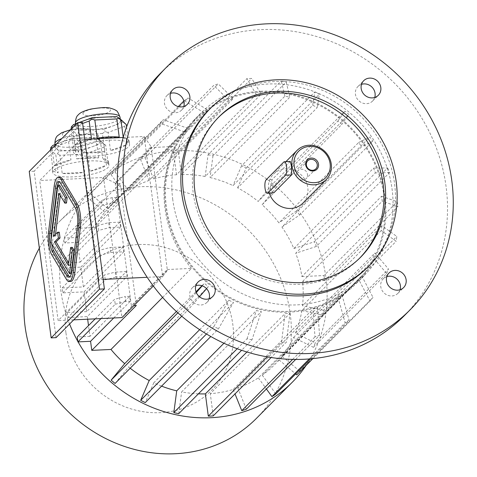 <?xml version="1.0" encoding="UTF-8"?>
<svg xmlns="http://www.w3.org/2000/svg" width="477" height="477" viewBox="0 0 477 477"><rect width="100%" height="100%" fill="white"/><g stroke="black" fill="none" stroke-linecap="round" stroke-linejoin="round"><path stroke-width="0.36" stroke-dasharray="2.38 1.79" d="M69.714 276.898A12.891 3.899 -92.7 0 0 70.548 277.149A12.891 3.899 -92.7 0 0 73.631 270.447L79.176 225.251A12.891 3.899 -92.7 0 0 76.88 207.769L62.123 183.043A12.891 3.899 -92.7 0 0 60.126 181.469A12.891 3.899 -92.7 0 0 59.321 181.791M51.26 238.929A12.891 3.899 -92.7 0 0 51.677 243.753M60.293 195.516L60.579 193.179L66.482 203.071M59.249 232.174L55.302 236.157L55.523 234.362M72.313 247.354L70.095 265.433L68.742 263.173M59.506 185.022L52.476 242.274L71.168 273.589M59.923 177.176A17.19 5.199 -92.7 0 0 55.815 186.102L50.264 231.303A17.19 5.199 -92.7 0 0 53.335 254.611L68.092 279.331A17.19 5.199 -92.7 0 0 70.751 281.436M400.048 289.742A10.315 9.474 -135.2 0 1 397.89 293.343A10.315 9.474 -135.2 0 1 391.867 295.967A10.315 9.474 -135.2 0 1 380.747 286.546A10.315 9.474 -135.2 0 1 383.246 278.818A10.315 9.474 -135.2 0 1 386.829 276.63M374.731 97.451A10.315 9.474 -135.2 0 1 372.573 101.058A10.315 9.474 -135.2 0 1 366.557 103.682A10.315 9.474 -135.2 0 1 356.474 97.618A10.315 9.474 -135.2 0 1 357.929 86.528A10.315 9.474 -135.2 0 1 361.512 84.34M183.77 106.484A10.315 9.474 -135.2 0 1 181.612 110.086A10.315 9.474 -135.2 0 1 167.618 109.549A10.315 9.474 -135.2 0 1 166.968 95.555A10.315 9.474 -135.2 0 1 170.551 93.367M218.227 117.61A99.705 91.578 44.8 0 0 217.387 118.445A99.705 91.578 44.8 0 0 223.677 253.681A99.705 91.578 44.8 0 0 358.96 258.874A99.705 91.578 44.8 0 0 359.789 258.021M208.843 109.972A111.737 102.633 -135.2 0 1 360.451 115.792A111.737 102.633 -135.2 0 1 367.505 267.347M269.344 193.215A20.63 18.949 -135.2 0 1 268.533 189.59A20.63 18.949 -135.2 0 1 273.524 174.135A20.63 18.949 -135.2 0 1 285.568 168.882A20.63 18.949 -135.2 0 1 305.727 181.004A20.63 18.949 -135.2 0 1 302.817 203.19M307.492 174.409A5.712 5.247 -135.2 0 1 306.109 178.69A5.712 5.247 -135.2 0 1 300.415 179.74A5.712 5.247 -135.2 0 1 296.611 174.922A5.712 5.247 -135.2 0 1 297.994 170.641A5.712 5.247 -135.2 0 1 303.694 169.591A5.712 5.247 -135.2 0 1 307.492 174.409M290.308 161.441L272.134 179.567L269.964 188.141L273.249 193.03M160.379 73.392A171.905 157.899 -135.2 0 1 260.728 29.64A171.905 157.899 -135.2 0 1 428.734 130.662A171.905 157.899 -135.2 0 1 404.472 315.512M209.087 298.769A10.315 9.474 -135.2 0 1 206.929 302.37A10.315 9.474 -135.2 0 1 196.643 304.272A10.315 9.474 -135.2 0 1 189.786 295.573A10.315 9.474 -135.2 0 1 192.285 287.846A10.315 9.474 -135.2 0 1 195.868 285.657M172.769 199.636A115.178 105.793 -135.2 0 1 200.656 113.341A115.178 105.793 -135.2 0 1 356.927 119.339A115.178 105.793 -135.2 0 1 364.201 275.563A115.178 105.793 -135.2 0 1 249.364 296.76A115.178 105.793 -135.2 0 1 172.769 199.636M71.514 138.467L83.863 137.883A22.467 5.724 172.5 0 0 62.213 141.913L71.514 138.467L71.21 139.946L74.251 140.733L76.642 158.865L98.644 157.827A28.364 7.227 172.5 0 0 88.328 157.654A28.364 7.227 172.5 0 0 76.642 158.865M56.358 144.078L62.213 141.913A22.467 5.724 172.5 0 0 56.22 145.205A22.467 5.724 172.5 0 0 55.332 147.125A22.467 5.724 172.5 0 0 55.958 148.222L52.911 145.36M59.005 151.078L55.958 148.222A22.467 5.724 172.5 0 0 71.353 150.499L59.005 151.078L57.532 153.737L55.791 154.679L58.176 172.811L52.75 167.713A28.364 7.227 172.5 0 0 52.309 169.317A28.364 7.227 172.5 0 0 58.176 172.811M83.702 149.915L71.353 150.499A22.467 5.724 172.5 0 0 93.003 146.469L83.702 149.915L84.536 152.461L81.829 154.238L84.22 172.37L62.213 173.407A28.364 7.227 172.5 0 0 84.22 172.37M102.305 143.022L93.003 146.469A22.467 5.724 172.5 0 0 99.884 141.258A22.467 5.724 172.5 0 0 99.258 140.16L104.88 144.925L104.081 147.041L106.466 165.173L89.897 171.309A28.364 7.227 172.5 0 0 106.466 165.173M104.081 147.041L87.506 153.183L89.897 171.309M87.506 153.183L84.536 152.461M81.829 154.238L59.828 155.275L62.213 173.407M59.828 155.275L57.532 153.737M98.644 157.827L96.259 139.695L98.214 138.67L105.721 145.39L108.106 163.522A28.364 7.227 172.5 0 0 108.547 161.912A28.364 7.227 172.5 0 0 102.68 158.424L108.106 163.522M100.295 140.292L102.68 158.424M105.721 145.39L104.88 144.925M96.211 137.298L99.258 140.16A22.467 5.724 172.5 0 0 83.863 137.883L96.211 137.298L98.214 138.67M96.259 139.695L74.251 140.733M52.858 147.614L68.575 141.794L70.96 159.92A28.364 7.227 172.5 0 0 54.39 166.062L70.96 159.92M52.065 148.413L54.39 166.062M68.575 141.794L71.21 139.946M50.425 150.064L52.75 167.713M50.359 149.581L55.791 154.679M122.887 122.273L113.586 125.719A22.467 5.724 172.5 0 0 120.46 120.508A22.467 5.724 172.5 0 0 119.84 119.411L125.457 124.175L124.664 126.298L127.049 144.424L110.473 150.559A28.364 7.227 172.5 0 0 127.049 144.424M116.793 116.549L119.84 119.411A22.467 5.724 172.5 0 0 104.445 117.133A22.467 5.724 172.5 0 0 82.789 121.164A22.467 5.724 172.5 0 0 76.797 124.455A22.467 5.724 172.5 0 0 75.915 126.375A22.467 5.724 172.5 0 0 76.535 127.472L73.488 124.61M76.94 123.328L78.842 122.631M79.581 130.334L76.535 127.472A22.467 5.724 172.5 0 0 91.936 129.75L79.581 130.334L78.109 132.988L76.374 133.93L78.759 152.062L73.327 146.964A28.364 7.227 172.5 0 0 72.886 148.568A28.364 7.227 172.5 0 0 78.759 152.062M123.227 137.4L128.689 142.772A28.364 7.227 172.5 0 0 129.13 141.162A28.364 7.227 172.5 0 0 123.263 137.674M126.602 126.912L128.689 142.772M126.304 124.64L125.457 124.175M97.219 138.115L119.226 137.078M124.664 126.298L108.088 132.433L110.473 150.559M108.088 132.433L105.119 131.712L102.412 133.488L104.797 151.62L82.795 152.658A28.364 7.227 172.5 0 0 104.797 151.62M104.284 129.166L91.936 129.75A22.467 5.724 172.5 0 0 113.586 125.719L104.284 129.166L105.119 131.712M102.412 133.488L80.41 134.532L82.795 152.658M80.41 134.532L78.109 132.988M71.007 129.315L73.327 146.964M70.942 128.832L76.374 133.93M72.647 127.663L74.967 145.312L91.542 139.171A28.364 7.227 172.5 0 0 74.967 145.312M82.622 123.465L73.434 126.864M98.84 279.588L80.398 139.499L39.716 180.515L58.158 320.604L98.84 279.588L103.151 279.385M153.326 285.991L162.675 276.571L147.19 277.304M162.615 297.409L191.402 268.39L167.272 269.535L167.379 270.358L162.675 276.571L144.227 136.482L123.203 137.477M84.709 139.296L80.398 139.499M73.696 319.87L58.158 320.604M151.108 146.749L151.215 147.572L115.315 183.764L115.207 182.941L151.108 146.749L144.227 136.482L103.545 177.498L39.716 180.515M115.207 182.941L103.545 177.498L121.987 317.587L131.479 306.544L131.372 305.721L167.272 269.535L151.215 147.572L175.345 146.433L94.935 227.499A114.313 105 -135.2 0 1 104.755 212.193L184.444 131.849A114.313 105 -135.2 0 1 187.455 128.188L107.766 208.532A114.313 105 -135.2 0 1 112.244 203.697A114.313 105 -135.2 0 1 124.539 193.221L204.234 112.876A114.313 105 -135.2 0 1 208.157 110.205L128.468 190.544A114.313 105 -135.2 0 1 149.021 180.449L228.71 100.104A114.313 105 -135.2 0 1 233.283 98.602L153.594 178.947A114.313 105 -135.2 0 1 176.526 174.749L256.215 94.404A114.313 105 -135.2 0 1 261.128 94.172L181.433 174.516A114.313 105 -135.2 0 1 205.176 176.508L284.87 96.163A114.313 105 -135.2 0 1 289.777 97.219L210.089 177.563A114.313 105 -135.2 0 1 233.032 185.601L312.721 105.262A114.313 105 -135.2 0 1 317.3 107.534L237.606 187.872A114.313 105 -135.2 0 1 258.182 201.419L337.871 121.08A114.313 105 -135.2 0 1 341.806 124.408L262.111 204.752A114.313 105 -135.2 0 1 278.92 222.878L358.609 142.534A114.313 105 -135.2 0 1 361.626 146.701L281.937 227.046A114.313 105 -135.2 0 1 293.826 248.517L373.521 168.172A114.313 105 -135.2 0 1 375.417 172.889L295.728 253.233A114.313 105 -135.2 0 1 301.893 276.582L381.582 196.244A114.313 105 -135.2 0 1 382.238 201.187L302.543 281.531A114.313 105 -135.2 0 1 302.501 305.757L381.886 225.722L396.798 236.461A137.525 126.316 -135.2 0 1 396.154 241.296L381.224 230.546L381.886 225.722M88.758 160.952A28.364 7.227 172.5 0 0 52.738 172.614A28.364 7.227 172.5 0 0 81.805 176.073A28.364 7.227 172.5 0 0 108.983 165.209A28.364 7.227 172.5 0 0 88.758 160.952M93.546 156.122A28.364 7.227 172.5 0 0 129.565 144.459A28.364 7.227 172.5 0 0 97.654 141.413A28.364 7.227 172.5 0 0 73.321 151.865A28.364 7.227 172.5 0 0 93.546 156.122M87.667 319.208L87.321 316.579L127.049 276.529L126.399 271.586L86.671 311.636L84.065 291.858L62.815 292.86A137.525 126.316 -135.2 0 1 62.165 287.917L83.415 286.915L80.816 267.138L61.414 268.056L60.764 263.107L80.16 262.195L77.56 242.417L64.872 243.014L64.288 238.572A139.242 127.896 -135.2 0 1 64.431 238.059L76.91 237.468L75.712 228.405L120.228 183.532L136.285 305.489M69.582 324.02A139.242 127.896 -135.2 0 1 60.829 290.469A139.242 127.896 -135.2 0 1 64.288 238.572L64.431 238.059A139.242 127.896 -135.2 0 1 94.547 186.143A139.242 127.896 -135.2 0 1 274.716 185.368A139.242 127.896 -135.2 0 1 306.127 365.412M84.065 291.858L123.793 251.808L110.724 252.428L100.146 255.225A137.525 126.316 -135.2 0 1 99.496 250.282L110.074 247.48L123.144 246.865L123.793 251.808M113.711 317.98L130.304 301.249L129.655 296.306L89.926 336.357L88.507 325.594M76.91 237.468L116.632 197.418L117.282 202.367L112.781 202.576L102.203 205.378L101.553 200.435L64.222 238.071M77.56 242.417L117.282 202.367M80.16 262.195L119.888 222.145L120.538 227.088L109.322 227.618L98.745 230.415L98.095 225.472L60.764 263.107M80.816 267.138L120.538 227.088M83.415 286.915L123.144 246.865M191.402 268.39A114.313 105 -135.2 0 1 175.345 146.433M176.418 311.505L195.993 291.769M201.98 285.735L204.383 283.308A114.313 105 -135.2 0 0 208.318 286.641L206.553 288.668M130.179 368.226A114.313 105 -135.2 0 1 128.629 366.986L208.318 286.641M199.642 329.673L228.888 300.188A114.313 105 -135.2 0 0 233.468 302.46L218.496 328.766L210.816 336.512M161.59 386.137A114.313 105 -135.2 0 1 153.779 382.798L233.468 302.46M223.94 343.231L256.411 310.503A114.313 105 -135.2 0 0 261.318 311.559L251.969 339.839L241.606 350.285M198.408 393.835A114.313 105 -135.2 0 1 181.63 391.897L261.318 311.559M246.925 351.996L285.067 313.55A114.313 105 -135.2 0 0 289.974 313.317L286.444 342.081L271.145 357.506M381.224 230.546L301.834 310.587A114.313 105 -135.2 0 1 295.49 333.089L315.297 342.915A137.525 126.316 -135.2 0 1 313.407 347.316L293.564 337.472A114.313 105 -135.2 0 1 282.056 356.212L361.745 275.873A114.313 105 -135.2 0 1 358.734 279.528L279.045 359.873A114.313 105 -135.2 0 1 274.567 364.708A114.313 105 -135.2 0 1 262.267 375.184L341.961 294.84A114.313 105 -135.2 0 1 338.032 297.517L258.343 377.856A114.313 105 -135.2 0 1 237.79 387.956L317.479 307.611A114.313 105 -135.2 0 1 312.906 309.12L233.211 389.459A114.313 105 -135.2 0 1 210.285 393.656L289.974 313.317M293.564 337.472L373.02 257.371L374.934 253.001L388.528 269.088L315.297 342.915M295.49 333.089L374.934 253.001M384.39 199.016A114.313 105 -135.2 0 1 356.408 282.193A114.313 105 -135.2 0 1 242.429 303.235A114.313 105 -135.2 0 1 166.407 206.833A114.313 105 -135.2 0 1 194.085 121.182A114.313 105 -135.2 0 1 309.245 100.617A114.313 105 -135.2 0 1 384.39 199.016M78.097 341.89A139.242 127.896 -135.2 0 1 77.823 341.401M260.71 91.268A115.178 105.793 -135.2 0 1 373.276 158.948A115.178 105.793 -135.2 0 1 357.023 282.795A115.178 105.793 -135.2 0 1 242.185 303.998A115.178 105.793 -135.2 0 1 165.585 206.875A115.178 105.793 -135.2 0 1 193.477 120.58A115.178 105.793 -135.2 0 1 260.71 91.268M120.228 183.532L115.315 183.764L131.372 305.721L133.876 305.602M94.935 227.499L75.712 228.405M177.885 312.834L184.366 306.3L196.309 292.586M202.206 285.812L204.383 283.308M181.761 316.227L188.302 309.633A137.525 126.316 -135.2 0 1 184.366 306.3M199.493 296.777L188.302 309.633M115.07 383.46L128.629 366.986M153.779 382.798L145.264 402.594M206.481 333.989L213.917 326.495A137.525 126.316 44.8 0 0 218.496 328.766M213.917 326.495L228.888 300.188M237.194 348.729L247.056 338.783A137.525 126.316 44.8 0 0 251.969 339.839M178.738 413.666L181.63 391.897M247.056 338.783L256.411 310.503M267.12 356.844L281.531 342.313A137.525 126.316 44.8 0 0 286.444 342.081M213.213 415.908L210.285 393.656M281.531 342.313L285.067 313.55M295.674 359.443L319.566 335.355A137.525 126.316 44.8 0 1 314.993 336.857L312.906 309.12M292.634 359.402L314.993 336.857M317.479 307.611L319.566 335.355M246.341 409.183L237.79 387.956M233.211 389.459L235.018 393.93M310.688 358.817L349.086 320.109A137.525 126.316 44.8 0 1 345.157 322.78L338.032 297.517M309.299 358.931L345.157 322.78M341.961 294.84L349.086 320.109M275.855 393.936L262.267 375.184M258.343 377.856L266.393 388.964M296.742 374.868A137.525 126.316 44.8 0 0 299.753 371.207L372.984 297.38A137.525 126.316 44.8 0 1 369.973 301.041L358.734 279.528M312.87 358.609L369.973 301.041M361.745 275.873L372.984 297.38M299.753 371.207L282.056 356.212M279.045 359.873L295.668 373.962M381.582 196.244L397.222 201.711A137.525 126.316 -135.2 0 1 397.878 206.654L382.238 201.187M301.893 276.582L323.996 275.539L397.222 201.711M323.996 275.539A137.525 126.316 -135.2 0 1 324.646 280.482L397.878 206.654M324.646 280.482L302.543 281.531M237.606 187.872L246.12 168.077A137.525 126.316 44.8 0 0 241.541 165.805L314.772 91.978A137.525 126.316 44.8 0 1 319.351 94.249L317.3 107.534M246.12 168.077L319.351 94.249M312.721 105.262L314.772 91.978M241.541 165.805L233.032 185.601M284.87 96.163L281.299 80.911A137.525 126.316 -135.2 0 1 286.212 81.966L289.777 97.219M205.176 176.508L208.067 154.739L281.299 80.911M208.067 154.739A137.525 126.316 -135.2 0 1 212.98 155.794L286.212 81.966M212.98 155.794L210.089 177.563M256.215 94.404L246.824 78.663A137.525 126.316 -135.2 0 1 251.731 78.431L261.128 94.172M176.526 174.749L173.592 152.491L246.824 78.663M173.592 152.491A137.525 126.316 -135.2 0 1 178.505 152.258L251.731 78.431M178.505 152.258L181.433 174.516M153.594 178.947L145.044 157.72A137.525 126.316 44.8 0 0 140.471 159.223L213.702 85.395A137.525 126.316 44.8 0 1 218.275 83.892L233.283 98.602M145.044 157.72L218.275 83.892M228.71 100.104L213.702 85.395M140.471 159.223L149.021 180.449M128.468 190.544L114.879 171.798A137.525 126.316 44.8 0 0 110.95 174.469L178.285 106.592M183.836 100.993L184.182 100.641A137.525 126.316 44.8 0 1 188.111 97.97L208.157 110.205M114.879 171.798L188.111 97.97M204.234 112.876L184.182 100.641M110.95 174.469L124.539 193.221M184.444 131.849L160.284 123.364A137.525 126.316 -135.2 0 1 163.295 119.703L187.455 128.188M104.755 212.193L87.052 197.192L160.284 123.364M87.052 197.192A137.525 126.316 -135.2 0 1 90.064 193.531L163.295 119.703M90.064 193.531L107.766 208.532M262.111 204.752L275.67 188.278A137.525 126.316 44.8 0 0 271.735 184.945L344.966 111.117A137.525 126.316 44.8 0 1 348.902 114.45L341.806 124.408M275.67 188.278L348.902 114.45M337.871 121.08L344.966 111.117M271.735 184.945L258.182 201.419M313.407 347.316L386.638 273.488L373.02 257.371M386.638 273.488A137.525 126.316 44.8 0 0 388.528 269.088M301.834 310.587L322.929 315.124L396.154 241.296M322.929 315.124A137.525 126.316 44.8 0 0 323.567 310.288L396.798 236.461M323.567 310.288L302.501 305.757M373.521 168.172L387.646 167.922L314.415 241.744A137.525 126.316 -135.2 0 1 316.317 246.46L389.548 172.632A137.525 126.316 44.8 0 0 387.646 167.922M293.826 248.517L314.415 241.744M389.548 172.632L375.417 172.889M316.317 246.46L295.728 253.233M281.937 227.046L299.61 215.014L372.841 141.186L361.626 146.701M299.61 215.014A137.525 126.316 44.8 0 0 296.593 210.846L369.824 137.018A137.525 126.316 -135.2 0 1 372.841 141.186M358.609 142.534L369.824 137.018M296.593 210.846L278.92 222.878M95.197 318.851L114.569 299.317L125.147 296.521L125.803 301.464L130.304 301.249M129.655 296.306L125.147 296.521M89.926 336.357L77.238 336.959M101.023 318.576L115.225 304.266L114.569 299.317M115.225 304.266L125.803 301.464M64.872 243.014L102.203 205.378M116.632 197.418L112.131 197.633L101.553 200.435M112.131 197.633L112.781 202.576M61.414 268.056L98.745 230.415M119.888 222.145L108.673 222.67L98.095 225.472M108.673 222.67L109.322 227.618M86.671 311.636L67.275 312.554L104.606 274.913L115.184 272.117L115.833 277.059L127.049 276.529M126.399 271.586L115.184 272.117M67.275 312.554L67.925 317.497L105.256 279.862L104.606 274.913M105.256 279.862L115.833 277.059M67.925 317.497L87.321 316.579M62.815 292.86L100.146 255.225M62.165 287.917L99.496 250.282M110.724 252.428A128.927 118.421 -135.2 0 1 110.074 247.48M39.341 248.147A139.242 127.896 -135.2 0 1 58.802 222.181A139.242 127.896 -135.2 0 1 247.73 229.431A139.242 127.896 -135.2 0 1 256.519 418.293M65.898 332.541A87.673 80.53 -135.2 0 1 181.522 253.83A87.673 80.53 -135.2 0 1 200.692 399.416A87.673 80.53 -135.2 0 1 65.898 332.541M167.379 270.358L131.479 306.544M82.491 122.458L34.147 171.189L56.065 337.65M34.147 171.189L29.24 171.422M50.842 242.352L52.476 242.274M68.455 265.51L70.095 265.433M53.668 236.234L55.302 236.157M58.945 193.257L60.579 193.179M272.134 179.567L266.1 179.853M289.843 161.709L283.815 161.995M75.479 123.078A22.467 5.724 172.5 0 0 98.5 125.821A22.467 5.724 172.5 0 0 120.031 117.211M83.463 112.53A13.869 3.536 172.5 0 0 99.931 114.963A13.869 3.536 172.5 0 0 106.615 108.219A13.869 3.536 172.5 0 0 83.463 112.53M54.903 143.827A22.467 5.724 172.5 0 0 77.924 146.57A22.467 5.724 172.5 0 0 99.449 137.96A22.467 5.724 172.5 0 0 85.592 134.52A22.467 5.724 172.5 0 0 61.777 138.616M62.881 133.28A13.869 3.536 172.5 0 0 79.349 135.712A13.869 3.536 172.5 0 0 86.039 128.969A13.869 3.536 172.5 0 0 62.881 133.28M54.181 186.179L55.815 186.102M48.63 231.375L50.264 231.303M51.695 254.688L53.335 254.611M66.452 279.409L68.092 279.331M60.484 183.12L62.123 183.043M75.241 207.847L76.88 207.769M77.542 225.329L79.176 225.251M71.991 270.525L73.631 270.447M397.89 293.343L403.631 287.553M383.246 278.818L388.988 273.029M372.573 101.058L378.321 95.263M357.929 86.528L363.671 80.738M181.612 110.086L187.354 104.296M166.968 95.555L172.71 89.765M219.062 116.758L217.387 118.445M360.636 257.186L358.96 258.874M307.76 160.803L297.994 170.641M315.869 168.846L306.109 178.69M285.908 161.649L273.524 174.135M274.567 364.708L356.408 282.193M112.244 203.697L194.085 121.182M200.656 113.341L193.477 120.58M364.201 275.563L357.023 282.795M94.547 186.143L58.802 222.181M72.886 148.568L73.321 151.865M129.13 141.162L129.565 144.459M75.581 123.835L75.915 126.375M120.276 119.071L120.46 120.508M52.309 169.317L52.738 172.614M108.547 161.912L108.983 165.209M54.998 144.585L55.332 147.125M70.584 129.738L83.505 128.361L89.932 128.987L93.814 130.322L96.646 132.356L99.449 137.96L99.884 141.258M206.929 302.37L212.67 296.581M192.285 287.846L198.027 282.056M58.486 181.546L60.126 181.469M68.915 277.22L70.548 277.149"/><path stroke-width="0.72" d="M59.321 181.791A12.891 3.899 -92.7 0 0 57.043 188.165L51.492 233.36A12.891 3.899 -92.7 0 0 51.26 238.929M51.677 243.753A12.891 3.899 -92.7 0 0 53.794 250.842L68.551 275.569A12.891 3.899 -92.7 0 0 69.714 276.898M64.848 203.148L66.482 203.071L67.132 197.794L59.506 185.022L57.872 185.1L50.842 242.352L69.529 273.667L71.168 273.589L74.036 250.24L72.313 247.354L70.674 247.432L68.455 265.51L54.426 242L56.065 241.922L60.013 237.94L59.249 232.174L57.616 232.251L53.668 236.234L58.945 193.257L64.848 203.148L65.492 197.872L67.132 197.794M55.523 234.362L60.293 195.516M68.742 263.173L56.065 241.922M77.578 122.69L29.24 171.422L51.152 337.883L99.496 289.145L77.578 122.69L82.491 122.458L104.403 288.913L99.496 289.145M69.117 281.513L70.751 281.436A17.19 5.199 -92.7 0 0 74.859 272.51L80.41 227.314A17.19 5.199 -92.7 0 0 77.34 204.007L62.582 179.28A17.19 5.199 -92.7 0 0 59.923 177.176L58.283 177.253A17.19 5.199 -92.7 0 0 54.181 186.179L48.63 231.375A17.19 5.199 -92.7 0 0 51.695 254.688L66.452 279.409A17.19 5.199 -92.7 0 0 69.117 281.513A17.19 5.199 -92.7 0 0 73.219 272.588L78.771 227.392A17.19 5.199 -92.7 0 0 75.706 204.084L60.949 179.358A17.19 5.199 -92.7 0 0 58.283 177.253M386.489 280.756A10.315 9.474 44.8 0 0 393.352 289.456A10.315 9.474 44.8 0 0 403.631 287.553A10.315 9.474 44.8 0 0 402.982 273.565A10.315 9.474 44.8 0 0 388.988 273.029A10.315 9.474 44.8 0 0 386.489 280.756M386.829 276.63A10.315 9.474 -135.2 0 1 397.24 279.355A10.315 9.474 -135.2 0 1 400.048 289.742M372.298 97.892A10.315 9.474 44.8 0 0 378.321 95.263A10.315 9.474 44.8 0 0 377.665 81.275A10.315 9.474 44.8 0 0 363.671 80.738A10.315 9.474 44.8 0 0 362.216 91.828A10.315 9.474 44.8 0 0 372.298 97.892M361.512 84.34A10.315 9.474 -135.2 0 1 375.071 93.331A10.315 9.474 -135.2 0 1 374.731 97.451M189.852 96.569A10.315 9.474 44.8 0 0 182.995 87.869A10.315 9.474 44.8 0 0 172.71 89.765A10.315 9.474 44.8 0 0 173.36 103.753A10.315 9.474 44.8 0 0 187.354 104.296A10.315 9.474 44.8 0 0 189.852 96.569M170.551 93.367A10.315 9.474 -135.2 0 1 172.99 92.932A10.315 9.474 -135.2 0 1 184.11 102.358A10.315 9.474 -135.2 0 1 183.77 106.484M277.262 91.381A99.705 91.578 44.8 0 0 219.062 116.758A99.705 91.578 44.8 0 0 225.353 251.993A99.705 91.578 44.8 0 0 360.636 257.186A99.705 91.578 44.8 0 0 374.707 149.975A99.705 91.578 44.8 0 0 277.262 91.381M359.789 258.021A99.705 91.578 44.8 0 0 372.74 151.09A99.705 91.578 44.8 0 0 275.587 93.069A99.705 91.578 44.8 0 0 218.227 117.61M183.46 191.998A111.737 102.633 44.8 0 0 257.771 286.224A111.737 102.633 44.8 0 0 369.18 265.659A111.737 102.633 44.8 0 0 384.945 145.509A111.737 102.633 44.8 0 0 275.742 79.844A111.737 102.633 44.8 0 0 210.518 108.285A111.737 102.633 44.8 0 0 183.46 191.998M369.18 265.659L367.505 267.347A111.737 102.633 -135.2 0 1 256.095 287.917A111.737 102.633 -135.2 0 1 181.785 193.692A111.737 102.633 -135.2 0 1 208.843 109.972L210.518 108.285M326.268 179.543A20.63 18.949 -135.2 0 1 305.703 183.341A20.63 18.949 -135.2 0 1 291.984 165.942A20.63 18.949 -135.2 0 1 296.98 150.488A20.63 18.949 -135.2 0 1 324.968 151.567A20.63 18.949 -135.2 0 1 326.268 179.543L302.817 203.19A20.63 18.949 -135.2 0 1 269.344 193.215M267.293 193.31L273.87 192.75L291.584 174.898L291.507 166.425L290.308 161.441L284.358 161.721A6.875 2.081 -92.7 0 0 283.815 161.995L266.1 179.853A6.875 2.081 -92.7 0 0 264.956 187.467A6.875 2.081 -92.7 0 0 267.293 193.31A6.875 2.081 -92.7 0 0 267.841 193.036L285.55 175.184A6.875 2.081 -92.7 0 0 286.695 167.564A6.875 2.081 -92.7 0 0 284.358 161.721M294.1 165.388A18.907 17.369 -135.2 0 1 319.035 148.407A18.907 17.369 -135.2 0 1 323.173 179.811A18.907 17.369 -135.2 0 1 294.1 165.388M311.254 158.066A6.744 6.195 -135.2 0 1 318.087 167.505A6.744 6.195 -135.2 0 1 306.967 168.029A6.744 6.195 -135.2 0 1 311.254 158.066M317.253 164.565A5.712 5.247 44.8 0 0 311.093 159.348A5.712 5.247 44.8 0 0 307.76 160.803A5.712 5.247 44.8 0 0 308.118 168.548A5.712 5.247 44.8 0 0 315.869 168.846A5.712 5.247 44.8 0 0 317.253 164.565M204.049 279.433A10.315 9.474 44.8 0 0 198.027 282.056A10.315 9.474 44.8 0 0 198.676 296.044A10.315 9.474 44.8 0 0 212.67 296.581A10.315 9.474 44.8 0 0 214.125 285.49A10.315 9.474 44.8 0 0 204.049 279.433M266.476 23.85A171.905 157.899 -135.2 0 1 434.481 124.873A171.905 157.899 -135.2 0 1 410.22 309.722A171.905 157.899 -135.2 0 1 176.979 300.76A171.905 157.899 -135.2 0 1 166.127 67.603A171.905 157.899 -135.2 0 1 266.476 23.85M410.22 309.722L404.472 315.512A171.905 157.899 -135.2 0 1 171.231 306.556A171.905 157.899 -135.2 0 1 160.379 73.392L166.127 67.603M195.868 285.657A10.315 9.474 -135.2 0 1 198.301 285.222A10.315 9.474 -135.2 0 1 209.087 298.769M50.425 150.064L50.866 147.476L52.911 145.36L56.358 144.078M52.858 147.614L51.999 147.93L52.065 148.413M50.866 147.476L51.999 147.93M78.842 122.631L92.097 117.718L116.793 116.549L120.872 119.542L123.227 137.4M71.007 129.315L71.449 126.733L73.488 124.61L76.94 123.328M120.872 119.542L126.304 124.64L126.602 126.912M116.835 118.946L119.226 137.078A28.364 7.227 172.5 0 0 97.219 138.115L94.834 119.989L116.835 118.946L118.797 117.92M91.518 138.974L89.157 121.045L91.793 119.196L92.097 117.718M91.793 119.196L94.834 119.989M73.434 126.864L72.582 127.18L72.647 127.663M89.157 121.045L82.622 123.465M71.449 126.733L72.582 127.18M147.19 277.304L103.151 279.385M123.203 137.477L84.709 139.296M153.326 285.991L121.987 317.587L73.696 319.87M88.507 325.594L87.667 319.208M133.876 305.602L136.285 305.489L91.769 350.368L90.576 341.299L113.711 317.98M176.418 311.505L124.694 363.653A114.313 105 -135.2 0 1 110.992 349.456L162.615 297.409M195.993 291.769L201.98 285.735M210.816 336.512L145.264 402.594A137.525 126.316 -135.2 0 1 140.685 400.322L149.2 380.527A114.313 105 -135.2 0 1 130.179 368.226M149.2 380.527L199.642 329.673M223.94 343.231L176.717 390.842A114.313 105 -135.2 0 1 161.59 386.137M246.925 351.996L205.372 393.889A114.313 105 -135.2 0 1 198.408 393.835M95.197 318.851L77.238 336.959L77.888 341.902L90.576 341.299M110.992 349.456L91.769 350.368M124.694 363.653L111.141 380.127L177.885 312.834M196.309 292.586L202.206 285.812M111.141 380.127A137.525 126.316 44.8 0 0 115.07 383.46L181.761 316.227M206.553 288.668L199.493 296.777M140.685 400.322L206.481 333.989M176.717 390.842L173.831 412.611A137.525 126.316 44.8 0 0 178.738 413.666L241.606 350.285M173.831 412.611L237.194 348.729M205.372 393.889L208.306 416.141A137.525 126.316 44.8 0 0 213.213 415.908L271.145 357.506M208.306 416.141L267.12 356.844M235.018 393.93L241.761 410.685A137.525 126.316 44.8 0 0 246.341 409.183L295.674 359.443M241.761 410.685L292.634 359.402M266.393 388.964L271.926 396.608A137.525 126.316 44.8 0 0 275.855 393.936L310.688 358.817M271.926 396.608L309.299 358.931M295.668 373.962L296.742 374.868L312.87 358.609M178.285 106.592L183.836 100.993M77.888 341.902L101.023 318.576M306.127 365.412A139.242 127.896 -135.2 0 1 292.264 382.262A139.242 127.896 -135.2 0 1 78.097 341.89M77.823 341.401A139.242 127.896 -135.2 0 1 69.582 324.02M292.264 382.262L256.519 418.293A139.242 127.896 -135.2 0 1 117.682 443.926A139.242 127.896 -135.2 0 1 25.084 326.506A139.242 127.896 -135.2 0 1 39.341 248.147M51.152 337.883L56.065 337.65L104.403 288.913M60.484 183.12A12.891 3.899 -92.7 0 0 58.486 181.546A12.891 3.899 -92.7 0 0 55.41 188.242L49.858 233.438A12.891 3.899 -92.7 0 0 52.16 250.92L66.917 275.646A12.891 3.899 -92.7 0 0 68.915 277.22A12.891 3.899 -92.7 0 0 71.991 270.525L77.542 225.329A12.891 3.899 -92.7 0 0 75.241 207.847L60.484 183.12M65.492 197.872L57.872 185.1M69.529 273.667L72.397 250.318L74.036 250.24M72.397 250.318L70.674 247.432M54.426 242L58.373 238.017L60.013 237.94M58.373 238.017L57.616 232.251M273.87 192.75L267.841 193.036M291.584 174.898L285.55 175.184M75.479 123.078C75.557 118.851 76.547 116.066 78.449 114.718C80.041 112.685 84.024 110.831 90.391 109.167C100.987 107.397 107.695 107.086 110.515 108.237C113.556 109.102 115.368 109.859 115.941 110.515C116.925 110.402 118.284 112.638 120.031 117.211A22.467 5.724 172.5 0 0 100.546 114.081A22.467 5.724 172.5 0 0 76.362 121.158A22.467 5.724 172.5 0 0 75.479 123.078L75.581 123.835M61.777 138.616A22.467 5.724 172.5 0 0 55.785 141.907A22.467 5.724 172.5 0 0 54.903 143.827L54.998 144.585M60.949 179.358L62.582 179.28M73.219 272.588L74.859 272.51M78.771 227.392L80.41 227.314M75.706 204.084L77.34 204.007M55.41 188.242L57.043 188.165M66.917 275.646L68.551 275.569M52.16 250.92L53.794 250.842M49.858 233.438L51.492 233.36M296.98 150.488L285.908 161.649M120.031 117.211L120.276 119.071M54.903 143.827C54.98 139.6 55.964 136.816 57.866 135.468L61.748 132.707L70.584 129.738"/></g></svg>
